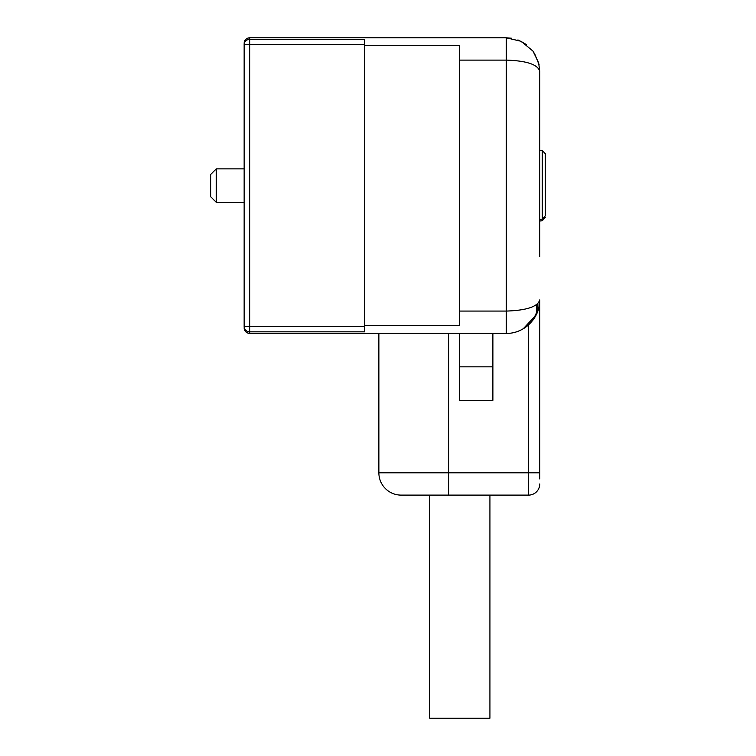 <?xml version="1.0" encoding="UTF-8"?>
<svg xmlns="http://www.w3.org/2000/svg" width="756" height="756" viewBox="0 0 756 756"><rect width="100%" height="100%" fill="white"/><g stroke="black" fill="none" stroke-linecap="round" stroke-linejoin="round"><path stroke-width="1.13" d="M216.263 202.324L210.688 196.749L210.688 174.438L216.263 168.862L216.263 202.324L244.15 202.324L244.15 326.639L244.207 43.735M378.869 333.387L378.869 472.812L528.576 472.812L528.576 324.863C536.174 317.416 539.888 309.1 539.737 299.924C540.228 317.577 524.38 333.812 506.274 333.387L249.726 333.387A5.575 5.575 0 0 1 244.15 327.915A5.575 5.575 0 0 0 249.726 333.387L249.726 331.827L364.619 331.827L364.619 325.505L459.421 325.505L459.421 45.672L364.619 45.672L364.619 39.35L249.726 39.35A5.575 5.188 -0 0 0 244.396 43.026L244.131 44.538L249.726 44.538L249.726 39.35A5.575 5.188 180 0 0 244.15 44.538L244.15 168.862L216.263 168.862M244.405 42.818L244.15 43.375A5.575 5.575 0 0 1 244.15 43.347A5.575 5.575 0 0 0 244.15 43.375A5.575 5.575 0 0 1 244.15 43.347L244.15 43.375C244.453 40.021 246.314 38.159 249.726 37.8A5.575 5.575 0 0 0 244.15 43.253A5.575 5.575 0 0 1 249.726 37.8L506.274 37.8L521.205 41.315L533.008 51.124L538.65 62.833L533.008 51.124M244.405 328.369L244.131 326.649L244.405 328.369M244.226 328.709A5.575 5.575 0 0 0 244.462 329.635A5.575 5.575 0 0 1 244.226 328.709M244.689 330.202A5.575 5.575 0 0 0 245.171 331.024A5.575 5.575 0 0 1 244.689 330.202M364.619 325.505L364.619 45.672M539.737 146.551L539.737 71.262L538.65 62.833M539.737 256.7L539.737 71.262C537.752 64.487 526.601 60.773 506.274 60.111L459.421 60.111M539.085 64.704L534.36 53.081M526.422 44.547L517.945 39.907M511.746 38.254L506.274 37.8L506.274 311.075L459.421 311.075M536.184 314.921L523.275 328.737A33.462 33.462 0 0 0 528.576 324.863M534.246 318.276L536.391 314.505L536.391 304.781M459.421 333.387L459.421 400.311L492.884 400.311L492.884 333.387M448.582 333.387L448.582 495.114L528.576 495.114L528.576 472.812L539.737 472.812L539.737 299.924C537.752 306.7 526.601 310.414 506.274 311.075L506.274 333.387M539.737 241.362L539.737 224.626M539.737 472.812L539.737 478.945M378.869 472.812A22.311 22.311 0 0 0 401.181 495.114L448.582 495.114M539.737 483.963A11.151 11.151 0 0 1 528.576 495.114M539.737 219.363L542.26 219.145L545.312 215.838L545.312 153.733L542.26 150.397L539.737 150.179M542.26 220.733L545.312 217.454L542.26 220.733L539.737 220.96M545.312 155.349L545.312 177.339M545.312 180.684L545.312 190.503M489.926 495.114L489.926 718.2L429.701 718.2L429.701 495.114M364.619 326.639L249.726 326.639L249.726 331.827A5.575 5.188 180 0 1 244.15 326.639L249.726 326.639L249.726 44.538L364.619 44.538M249.726 39.35L249.726 37.8A5.575 5.575 0 0 0 244.15 43.253M459.421 366.849L492.884 366.849M537.894 303.562L537.894 310.877M542.26 219.145L542.26 150.397M249.726 333.387C246.314 333.018 244.453 331.166 244.15 327.811L244.207 327.452M244.15 326.639L244.15 44.538M533.008 320.053L538.65 308.344M542.26 220.79L539.737 221.007"/></g></svg>
